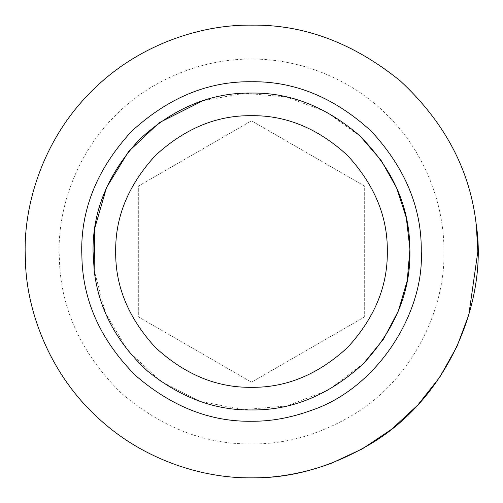 <?xml version="1.0" encoding="UTF-8"?>
<svg xmlns="http://www.w3.org/2000/svg" width="503" height="503" viewBox="0 0 503 503"><rect width="100%" height="100%" fill="white"/><g stroke="black" fill="none" stroke-linecap="round" stroke-linejoin="round"><path stroke-width="0.38" stroke-dasharray="2.52 1.89" d="M251.5 93.055C289.948 92.502 325.95 106.68 359.507 135.571C390.9 167.021 407.612 202.439 409.649 241.83L409.945 251.5C410.486 291.941 395.018 329.283 363.537 363.537C329.283 395.018 291.941 410.486 251.5 409.945C214.844 410.492 180.112 397.458 147.297 370.862C116.174 341.933 98.462 308.383 94.162 270.199L93.055 251.5C92.514 211.059 107.982 173.717 139.463 139.463C173.717 107.982 211.059 92.514 251.5 93.055M251.5 59.103C296.619 58.486 349.937 77.185 387.543 115.457C425.815 153.063 444.514 206.381 443.898 251.5C445.576 308.578 412.642 378.47 354.98 413.699C320.801 434.334 286.308 444.4 251.5 443.898C205.488 444.564 162.236 427.789 121.751 393.566C83.712 356.325 63.026 314.004 59.694 266.596L59.103 251.5C58.486 206.381 77.185 153.063 115.457 115.457C153.063 77.185 206.381 58.486 251.5 59.103M251.5 477.85C201.313 478.416 142.544 459.113 98.858 418.634C54.569 378.872 29.293 320.983 25.848 269.262L25.15 251.5C24.421 198.421 46.427 135.691 91.445 91.445C135.691 46.427 198.421 24.421 251.5 25.15C303.862 24.37 353.483 42.981 400.363 80.983C444.828 122.311 470.129 170.24 476.266 224.784M364.675 316.84L251.5 382.186L138.325 316.84L138.325 186.16L251.5 120.814L364.675 186.16L364.675 316.84L251.5 382.186L138.325 316.84L138.325 186.16L251.5 120.814L364.675 186.16L364.675 316.84M202.841 100.713L244.389 93.212L286.446 96.96L326.019 111.672L360.305 136.319M363.587 363.487L328.302 390.089L287.043 405.908L243.018 409.719L199.66 401.224L160.325 381.085L128.089 350.868L105.448 312.923L94.162 270.199"/><path stroke-width="0.75" d="M94.162 270.199L93.055 251.5C92.514 211.059 107.982 173.717 139.463 139.463C173.717 107.982 211.059 92.514 251.5 93.055C289.948 92.502 325.95 106.68 359.507 135.571C390.9 167.021 407.612 202.439 409.649 241.83L409.945 251.5C410.486 291.941 395.018 329.283 363.537 363.537C329.283 395.018 291.941 410.486 251.5 409.945C214.844 410.492 180.112 397.458 147.297 370.862C116.174 341.933 98.462 308.383 94.162 270.199L94.803 228.041L106.535 187.55L128.535 151.579L159.244 122.688L202.841 100.713M476.266 224.784C487.646 298.612 450.719 394.585 373.245 442.319C333.03 466.602 292.45 478.441 251.5 477.85C200.678 478.447 141.041 458.573 97.205 417.106C52.727 376.376 28.111 317.393 25.571 265.32L25.15 251.5C24.421 198.421 46.427 135.691 91.445 91.445C135.691 46.427 198.421 24.421 251.5 25.15C303.862 24.37 353.483 42.981 400.363 80.983C444.828 122.311 470.129 170.24 476.266 224.784L477.85 251.5L468.84 314.721L456.906 346.592L439.817 377.087L417.861 404.984L391.73 429.178L362.411 448.814L331.087 463.395C303.925 473.26 277.398 478.076 251.5 477.85M311.194 410.423C290.822 417.817 270.922 421.432 251.5 421.263C210.304 421.854 171.73 406.669 135.779 375.71C102.14 342.015 84.234 304.064 82.052 261.862L81.737 251.5C81.153 208.173 97.727 168.159 131.459 131.459C168.159 97.727 208.173 81.153 251.5 81.737C294.827 81.153 334.841 97.727 371.541 131.459C405.273 168.159 421.847 208.173 421.263 251.5C424.343 312.69 377.753 388.165 311.194 410.423M251.5 115.69C286.163 115.225 318.173 128.485 347.535 155.465C374.515 184.827 387.775 216.837 387.31 251.5C387.775 286.163 374.515 318.173 347.535 347.535C318.173 374.515 286.163 387.775 251.5 387.31C216.837 387.775 184.827 374.515 155.465 347.535C128.485 318.173 115.225 286.163 115.69 251.5C115.225 216.837 128.485 184.827 155.465 155.465C184.827 128.485 216.837 115.225 251.5 115.69M360.305 136.319L381.004 160.212L396.553 187.738L406.323 217.805L409.926 249.211L407.229 280.705L398.332 311.043L383.588 339.003L363.587 363.487"/></g></svg>
